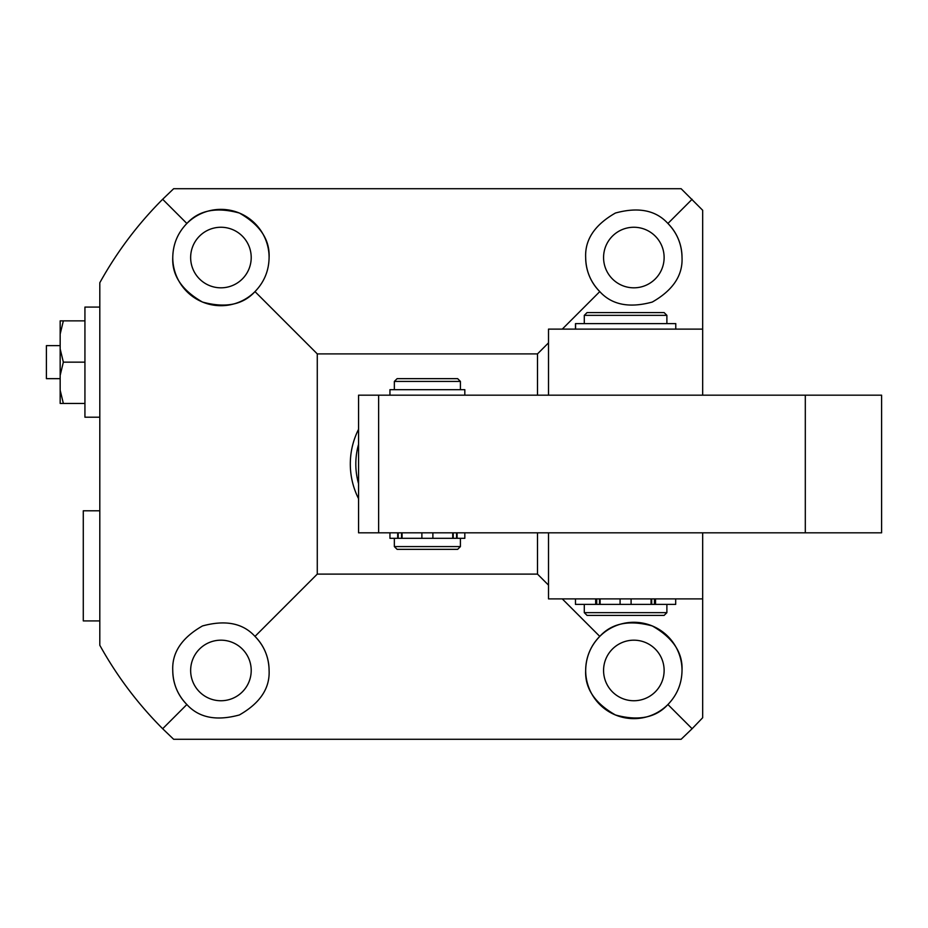 <?xml version="1.0" encoding="UTF-8"?>
<svg xmlns="http://www.w3.org/2000/svg" width="928" height="928" viewBox="0 0 928 928"><rect width="100%" height="100%" fill="white"/><g stroke="black" fill="none" stroke-linecap="round" stroke-linejoin="round"><path stroke-width="1.39" d="M585.672 257.543A48.175 48.175 0 0 0 599.778 291.601C611.819 304.836 629.323 308.316 652.28 302.052C672.951 290.244 682.869 275.407 682.022 257.543C681.813 244.319 677.104 232.974 667.916 223.474C655.876 210.238 638.371 206.758 615.415 213.034C594.744 224.831 584.826 239.668 585.672 257.543C585.881 270.756 590.591 282.112 599.778 291.601L562.275 329.115M603.571 257.543A30.276 30.276 0 0 0 633.847 287.819A30.276 30.276 0 0 0 664.123 257.543A30.276 30.276 0 0 0 633.847 227.256A30.276 30.276 0 0 0 603.571 257.543M172.759 257.543A48.175 48.175 0 0 0 254.991 291.601C264.19 282.112 268.888 270.756 269.097 257.543C269.944 239.668 260.037 224.831 239.366 213.034C216.398 206.758 198.905 210.238 186.864 223.474C177.666 232.974 172.968 244.319 172.759 257.543C171.9 275.407 181.818 290.244 202.49 302.052C225.458 308.316 242.95 304.836 254.991 291.601L317.272 353.893L537.498 353.893L548.506 342.873M190.646 257.543A30.276 30.276 0 0 0 220.922 287.819A30.276 30.276 0 0 0 251.21 257.543A30.276 30.276 0 0 0 220.922 227.256A30.276 30.276 0 0 0 190.646 257.543M562.275 598.885L599.778 636.399C590.591 645.888 585.881 657.244 585.672 670.457C584.826 688.332 594.744 703.169 615.415 714.966C638.371 721.242 655.876 717.762 667.916 704.526L692.114 728.724L681.129 739.28L173.652 739.28L162.655 728.724L186.864 704.526C198.905 717.762 216.398 721.242 239.366 714.966C260.037 703.169 269.944 688.332 269.097 670.457C268.888 657.244 264.19 645.888 254.991 636.399C242.95 623.164 225.458 619.684 202.49 625.948C181.818 637.756 171.9 652.593 172.759 670.457C172.968 683.681 177.666 695.026 186.864 704.526A48.175 48.175 0 0 1 172.759 670.457M190.646 670.457A30.276 30.276 0 0 0 220.922 700.744A30.276 30.276 0 0 0 251.21 670.457A30.276 30.276 0 0 0 220.922 640.181A30.276 30.276 0 0 0 190.646 670.457M682.022 670.457A48.175 48.175 0 0 0 633.847 622.282A48.175 48.175 0 0 0 615.415 714.966A48.175 48.175 0 0 0 667.916 704.526C677.104 695.026 681.813 683.681 682.022 670.457C682.869 652.593 672.951 637.756 652.28 625.948C629.323 619.684 611.819 623.164 599.778 636.399M603.571 670.457A30.276 30.276 0 0 0 633.847 700.744A30.276 30.276 0 0 0 664.123 670.457A30.276 30.276 0 0 0 633.847 640.181A30.276 30.276 0 0 0 603.571 670.457M162.655 728.724C137.808 703.842 116.858 676.013 99.806 645.25L99.806 282.75C116.858 251.987 137.808 224.158 162.655 199.276L173.652 188.72L681.129 188.72L702.67 210.262L702.67 329.115L548.506 329.115L548.506 395.177L548.506 329.115M692.114 199.276L667.916 223.474A48.175 48.175 0 0 1 682.022 257.543M548.506 585.127L537.498 574.107L537.498 532.823M537.498 395.177L537.498 353.893M548.506 532.823L548.506 598.885L702.67 598.885L702.67 532.823L702.67 717.738L692.114 728.724M162.655 199.276L186.864 223.474A48.175 48.175 0 0 1 269.097 257.543M269.097 670.457A48.175 48.175 0 0 0 254.991 636.399L317.272 574.107L317.272 353.893M537.498 574.107L317.272 574.107M460.416 381.42L457.666 378.659L397.103 378.659L394.354 381.42L460.416 381.42L460.416 389.679M460.416 546.58L394.354 546.58L397.103 549.341L457.666 549.341L460.416 546.58L460.416 538.321M402.056 532.823L402.056 538.321L452.725 538.321L452.725 532.823M358.568 444.338A71.572 71.572 0 0 0 358.568 483.662M358.568 498.707A77.082 77.082 0 0 1 358.568 429.293M702.67 532.823L702.67 598.885M378.636 532.823L358.568 532.823L358.568 395.177L881.6 395.177L881.6 532.823L378.636 532.823L378.636 395.177M805.307 532.823L805.307 395.177M60.169 378.659L46.4 378.659L46.4 345.634L60.169 345.634M99.806 417.206L84.935 417.206L84.935 307.087L99.806 307.087M84.935 320.856L60.169 320.856L60.169 403.436L84.935 403.436M60.169 348.928L63.348 362.152L84.935 362.152M63.348 362.152L60.169 375.364M60.169 390.224L63.348 403.436M63.348 320.856L60.169 334.068M666.884 612.654L664.123 615.403L587.053 615.403L584.292 612.654L666.884 612.654L666.884 604.395M600.114 598.885L600.114 604.395L651.062 604.395L651.062 598.885M587.053 312.597L664.123 312.597L666.884 315.346L584.292 315.346L587.053 312.597M702.67 395.177L702.67 329.115M99.806 620.913L83.288 620.913L83.288 510.794L99.806 510.794M675.77 329.115L675.77 323.605L575.488 323.605L575.488 329.115M596.727 598.885L596.727 604.395L575.488 604.395L575.488 598.885M655.528 598.885L655.528 604.395L675.688 604.395L675.688 598.885M631.098 604.395L631.098 598.885M620.09 604.395L620.09 598.885M596.727 604.395L599.5 604.395L599.5 598.885M651.688 598.885L651.688 604.395L654.46 604.395L654.46 598.885M600.114 604.395L599.5 604.395M655.528 604.395L654.46 604.395M651.688 604.395L651.062 604.395M398.205 532.823L398.205 538.321L389.946 538.321L389.946 532.823M457.098 532.823L457.098 538.321L464.824 538.321L464.824 532.823M432.889 538.321L432.889 532.823M421.88 538.321L421.88 532.823M398.205 538.321L401.546 538.321L401.546 532.823M453.224 532.823L453.224 538.321L456.564 538.321L456.564 532.823M464.824 395.177L464.824 389.679L389.946 389.679L389.946 395.177M595.66 604.395L595.66 598.885M397.683 538.321L397.683 532.823M394.354 546.58L394.354 538.321M394.354 389.679L394.354 381.42M584.292 612.654L584.292 604.395M584.292 323.605L584.292 315.346M666.884 323.605L666.884 315.346M575.569 323.605L575.569 329.115"/></g></svg>
